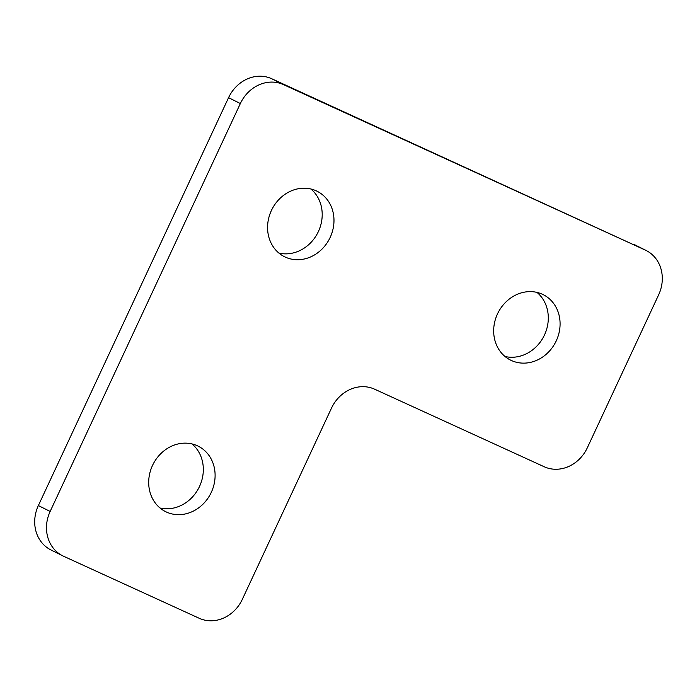 <?xml version="1.0" encoding="UTF-8"?>
<svg xmlns="http://www.w3.org/2000/svg" width="697" height="697" viewBox="0 0 697 697"><rect width="100%" height="100%" fill="white"/><g stroke="black" fill="none" stroke-linecap="round" stroke-linejoin="round"><path stroke-width="1.05" d="M197.356 445.766A36.575 32.315 116.5 0 0 152.739 464.969A36.575 32.315 116.5 0 0 165.581 511.633A36.575 32.315 116.5 0 0 166.452 512.051A36.575 32.315 116.5 0 0 211.06 492.84A36.575 32.315 116.5 0 0 198.227 446.185A36.575 32.315 116.5 0 0 197.356 445.766M542.336 294.239A36.575 32.315 116.5 0 0 497.719 313.441A36.575 32.315 116.5 0 0 510.561 360.105A36.575 32.315 116.5 0 0 511.424 360.515A36.575 32.315 116.5 0 0 556.04 341.312A36.575 32.315 116.5 0 0 543.207 294.648A36.575 32.315 116.5 0 0 542.336 294.239M316.238 190.83A36.575 32.315 116.5 0 0 271.621 210.032A36.575 32.315 116.5 0 0 284.454 256.696A36.575 32.315 116.5 0 0 285.326 257.115A36.575 32.315 116.5 0 0 329.942 237.904A36.575 32.315 116.5 0 0 317.1 191.248A36.575 32.315 116.5 0 0 316.238 190.83M160.031 508.008A36.575 32.315 116.5 0 0 199.037 487.456A36.575 32.315 116.5 0 0 191.989 443.928M505.011 356.481A36.575 32.315 116.5 0 0 544.017 335.928A36.575 32.315 116.5 0 0 536.969 292.4M278.905 253.072A36.575 32.315 116.5 0 0 317.919 232.519A36.575 32.315 116.5 0 0 310.871 188.992M645.23 250.049L271.691 78.726L283.47 84.607A35.164 31.077 116.5 0 0 240.352 103.548L50.149 511.441A35.164 31.077 116.5 0 0 62.713 555.831A35.164 31.077 116.5 0 0 63.549 556.232L199.211 618.274A35.164 31.077 116.5 0 0 242.329 599.333L331.493 408.128A35.164 31.077 -63.5 0 1 374.611 389.187L544.191 466.746A35.164 31.077 116.5 0 0 587.31 447.805L658.639 294.84A35.164 31.077 116.5 0 0 646.067 250.45A35.164 31.077 116.5 0 0 645.23 250.049L283.47 84.607M633.451 244.177A35.164 31.077 -63.5 0 1 634.287 244.569L646.067 250.45M62.713 555.831L50.933 549.95A35.164 31.077 -63.5 0 1 38.361 505.56L50.149 511.441M240.352 103.548L228.564 97.667L38.361 505.56M228.564 97.667A35.164 31.077 -63.5 0 1 271.691 78.726"/></g></svg>
